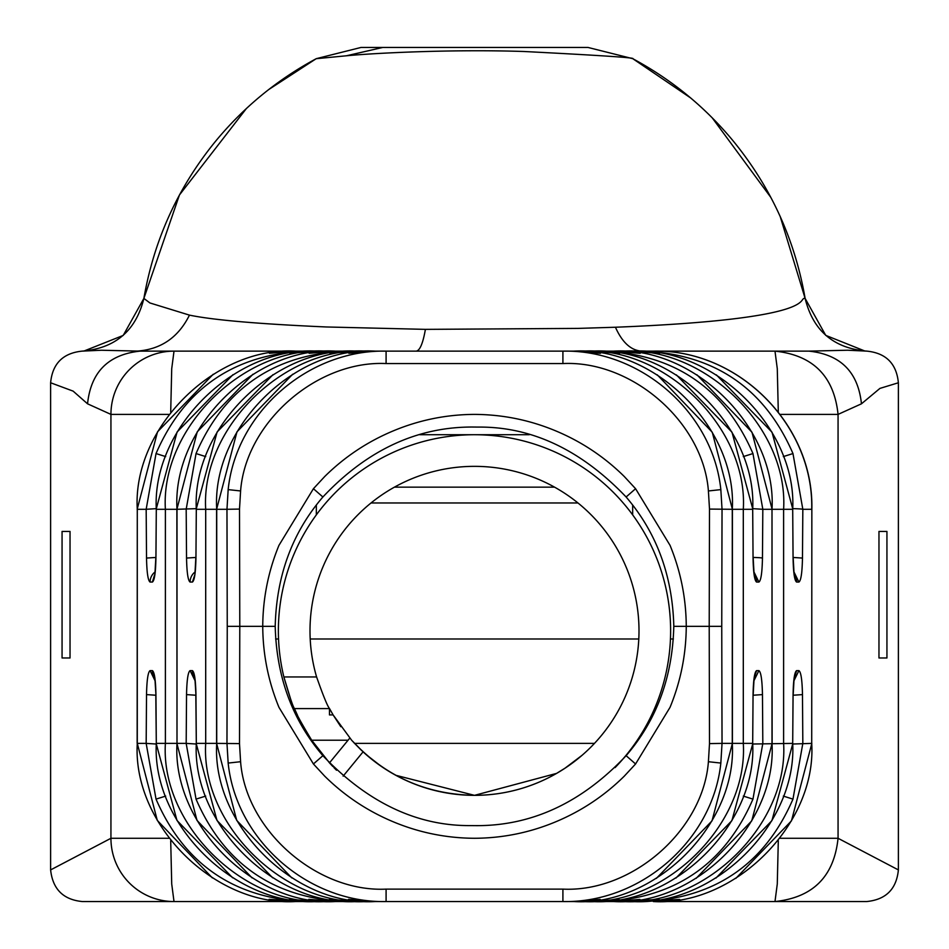 <?xml version="1.0" encoding="UTF-8"?>
<svg xmlns="http://www.w3.org/2000/svg" width="949" height="949" viewBox="0 0 949 949"><rect width="100%" height="100%" fill="white"/><g stroke="black" fill="none" stroke-linecap="round" stroke-linejoin="round"><path stroke-width="1.42" d="M384.784 901.55L375.116 901.55L386.089 901.55L375.116 901.55L386.089 901.55L375.116 901.55L386.089 901.55L375.116 901.55L386.089 901.55L386.089 889.118L562.911 889.118L562.911 901.55L573.884 901.55L562.911 901.55C640.966 903.151 712.901 840.067 720.837 763.067L722.035 743.387L709.496 743.601L709.211 626.34L673.814 626.34C672.521 575.687 656.625 532.567 626.115 496.991C581.12 449.933 531.867 426.623 478.367 427.086L474.5 427.05C418.046 426.326 367.512 449.636 322.885 496.991C292.328 532.531 276.432 575.64 275.21 626.34C276.479 676.993 292.375 720.113 322.885 755.689C367.892 802.759 417.145 826.057 470.645 825.594L474.5 825.63C530.954 826.354 581.5 803.032 626.115 755.689C656.672 720.149 672.568 677.04 673.79 626.34M375.057 901.55L574.228 901.55L600.159 899.391M304.57 901.123L335.365 901.55L295.685 901.55C214.652 906.509 132.362 824.491 137.285 743.387L157.285 820.411L212.339 877.884M295.625 901.55L82.349 901.55C63.298 899.723 52.717 889.177 50.617 869.913L50.617 382.767C52.444 363.669 62.931 353.123 82.077 351.13L101.365 350.24L140.072 351.13L384.784 351.13M170.701 840.707L171.722 884.005L174.011 901.55A63.263 63.073 -90 0 1 110.938 838.287L50.617 869.913M83.82 351.094L123.216 335.424L143.88 298.413L179.432 194.996L246.384 108.53M268.686 89.574L316.219 58.684L361.011 47.45L587.989 47.45L632.781 58.684L690.765 98.032M712.13 117.723L770.861 197.451M780.197 216.514L805.12 298.413L825.737 335.377L865.014 351.083M654.988 351.13L808.916 351.13L847.647 350.228L866.923 351.13C886.022 353.087 896.508 363.633 898.383 382.767L898.383 869.913C896.485 889.118 885.915 899.664 866.651 901.55L653.375 901.55M780.137 414.393L838.062 414.393C834.041 376.243 813.02 355.151 774.989 351.13L808.928 351.13C840.6 354.475 858.11 372.044 861.455 403.811L838.062 414.393L838.062 838.287L898.383 869.913M679.603 899.391L644.43 901.55C715.356 898.027 764.87 863.887 792.973 799.117L783.305 796.081M653.315 901.55C734.348 906.532 816.721 824.361 811.715 743.387L811.846 509.293C813.957 424.772 738.144 349.173 653.671 351.13L613.635 351.13L632.164 351.13L659.508 353.443M794.443 677.752L796.614 670.623L798.916 670.623C800.98 671.987 802.166 679.982 802.474 694.609L802.83 743.387L792.973 799.117M644.43 901.123L632.164 901.55C713.66 906.485 797.089 824.598 792.7 743.387L793.067 694.609C793.364 679.959 794.55 671.963 796.614 670.623M639.887 899.391L613.956 901.55L573.92 901.55C654.905 906.532 737.29 824.361 732.284 743.387L732.284 509.293C737.207 428.189 654.905 346.171 573.884 351.13L562.911 351.13L573.884 351.13L562.911 351.13L573.884 351.13L562.911 351.13L573.884 351.13L562.911 351.13L573.884 351.13L562.911 351.13L562.911 363.562L386.089 363.562L386.089 351.13L375.116 351.13L386.089 351.13C308.034 349.529 236.099 412.613 228.163 489.613L226.965 509.293L239.504 509.079L239.789 626.34L227.25 626.34L226.965 743.387L228.163 763.067C236.099 840.067 308.034 903.151 386.089 901.55L335.4 901.55C254.368 906.509 172.077 824.491 177 743.387L176.882 509.293L197.25 431.819L252.92 374.274M269.113 899.332L304.57 901.55C233.644 898.027 184.13 863.887 156.027 799.117L146.17 743.387L137.285 743.387L137.285 509.293L137.154 743.387M154.557 677.752A12.657 12.527 -90 0 1 152.386 670.623C154.45 671.987 155.636 679.982 155.933 694.609L156.3 743.387C151.959 824.645 235.316 906.461 316.836 901.55L295.685 901.55M168.863 838.287L110.938 838.287L110.938 414.393L87.545 403.811L73.132 391.13L50.617 382.767M70.036 657.977L62.065 657.977L62.065 531.44L70.036 531.44L70.036 657.977L62.065 657.977M632.781 58.696C635.842 57.759 599.649 55.362 524.192 51.507C453.693 49.111 374.725 53.025 346.504 55.777L316.219 58.696M316.231 58.696C277.049 79.763 243.347 107.474 215.103 141.828C177.76 187.831 154.011 240.026 143.88 298.413L149.918 302.956L189.468 315.127C213.086 320.038 258.686 323.989 326.254 326.966L425.401 329.362L577.965 328.401L615.438 327.239C824.1 318.9 796.769 297.251 805.12 298.413C813.079 330.774 833.673 348.342 866.923 351.13L866.923 351.13M861.455 403.811L879.925 388.402L898.383 382.767M886.935 657.977L886.935 531.44L878.964 531.44L878.964 657.977L886.935 657.977L878.964 657.977M87.545 403.811C90.89 372.044 108.4 354.475 140.072 351.13L316.836 351.13C235.34 346.195 151.911 428.082 156.3 509.293L155.933 558.071C155.636 572.71 154.45 580.705 152.386 582.057L154.557 574.928M195.031 571.986A12.657 12.527 90 0 0 190.097 582.057C188.032 580.693 186.846 572.698 186.538 558.071L186.182 509.293L196.04 453.563C224.142 388.793 273.656 354.653 344.582 351.13L386.089 351.13L374.772 351.13L348.841 353.289M289.967 353.36L316.836 351.13L333.728 351.13L295.685 351.13L325.827 351.379M604.418 351.557L604.418 351.13C675.344 354.653 724.858 388.793 752.96 453.563L762.818 509.293L772 509.293C776.923 428.189 694.632 346.171 613.6 351.13L573.92 351.13L592.152 351.13L619.495 353.443M653.315 351.13L615.272 351.13L653.315 351.13C737.99 349.007 813.851 424.749 811.715 509.293L802.83 509.293L802.474 558.071L793.186 557.454M62.065 531.44L70.036 531.44M886.935 531.44L878.964 531.44M644.43 351.557L644.43 351.13C715.356 354.653 764.87 388.793 792.973 453.563L802.83 509.293A12.657 0.664 0.4 0 0 792.83 508.664M802.474 558.071C802.166 572.71 800.98 580.705 798.916 582.057L793.981 571.986M798.916 582.057L796.614 582.057A12.657 12.527 -90 0 0 794.443 574.928M796.614 582.057C794.55 580.693 793.364 572.698 793.067 558.071L792.7 509.293C797.041 428.035 713.684 346.219 632.164 351.13L623.042 351.13C704.882 346.16 788.512 427.785 783.613 509.293L783.613 743.387C788.548 824.788 704.929 906.509 623.042 901.55L659.033 899.32M798.916 670.623L793.981 680.682M155.019 571.986A12.657 12.527 90 0 0 150.084 582.057C148.02 580.693 146.834 572.698 146.526 558.071L146.17 509.293L137.285 509.293C132.279 428.319 214.652 346.148 295.685 351.13L269.397 353.289M156.17 508.664L146.17 509.293L156.027 453.563C184.13 388.793 233.644 354.653 304.57 351.13L304.57 351.557M156.17 744.016L146.17 743.387L146.526 694.609C146.834 679.959 148.02 671.963 150.084 670.623L155.019 680.694M335.365 901.55L325.958 901.55C244.118 906.509 160.488 824.895 165.387 743.387L165.387 509.293C160.452 427.892 244.071 346.171 325.958 351.13M344.582 351.557L375.08 351.13C294.095 346.148 211.71 428.319 216.716 509.293L216.716 743.387C211.793 824.491 294.095 906.509 375.116 901.55L356.848 901.55L329.505 899.237M615.272 351.13L623.173 351.379M613.635 901.55L623.173 901.289M373.455 901.55L366.267 901.55C284.427 906.509 200.797 824.895 205.696 743.387L205.696 509.293C200.761 427.892 284.38 346.171 366.267 351.13L356.848 351.13C275.352 346.195 191.923 428.082 196.313 509.293L195.945 558.071C195.636 572.71 194.462 580.705 192.398 582.057L194.948 574.406M196.182 508.664L177 509.293C171.994 428.319 254.368 346.148 335.4 351.13L309.113 353.289M640.172 353.336L613.6 351.13M613.6 901.55C694.632 906.532 777.006 824.361 772 743.387L772 509.293L772.118 743.387L751.75 820.861L696.08 878.406M754.052 678.274L756.602 670.623L758.903 670.623C760.968 671.987 762.154 679.982 762.462 694.609L762.818 743.387L752.96 799.117C724.858 863.887 675.344 898.027 604.418 901.55L604.418 901.123M344.582 901.123L344.582 901.55C273.656 898.027 224.142 863.887 196.04 799.117L186.182 743.387L177 743.387L177 509.293L156.3 509.293M308.828 899.332L335.4 901.55M275.186 626.34L262.743 626.34C262.897 654.371 268.294 681.37 278.959 707.337L313.419 763.969L324.736 776.187C344.712 795.891 367.643 811.122 393.527 821.905C419.411 832.676 446.398 838.133 474.5 838.275C502.602 838.133 529.589 832.676 555.473 821.905C581.357 811.122 604.288 795.891 624.252 776.187L635.581 763.969L670.041 707.337C680.706 681.37 686.103 654.371 686.257 626.34C686.103 598.309 680.706 571.31 670.041 545.343L635.581 488.711L624.264 476.493C604.288 456.789 581.357 441.546 555.473 430.775C529.589 420.004 502.602 414.535 474.5 414.393C446.398 414.535 419.411 420.004 393.527 430.775C367.643 441.546 344.712 456.789 324.748 476.493L313.419 488.711L278.959 545.343C268.294 571.31 262.897 598.309 262.743 626.34L239.789 626.34L239.504 743.601L240.595 761.715C245.755 830.387 317.025 892.475 386.089 889.118M196.182 744.016L186.182 743.387L186.538 694.609C186.846 679.959 188.032 671.963 190.097 670.623L195.031 680.694M194.569 677.752A12.657 12.527 -90 0 1 192.398 670.623L190.097 670.623M192.398 670.623C194.462 671.987 195.648 679.982 195.945 694.609L196.313 743.387C191.971 824.645 275.329 906.461 356.848 901.55M752.818 508.664L762.818 509.293L762.462 558.071C762.154 572.71 760.968 580.705 758.903 582.057L753.969 571.986M758.903 582.057L756.602 582.057A12.657 12.527 -90 0 0 754.431 574.928M756.602 582.057C754.538 580.693 753.352 572.698 753.055 558.071L752.687 509.293C757.029 428.035 673.671 346.219 592.152 351.13L582.733 351.13C664.573 346.16 748.203 427.785 743.304 509.293L743.304 743.387C748.239 824.788 664.62 906.509 582.733 901.55L592.152 901.55C673.648 906.485 757.077 824.598 752.687 743.387L753.055 694.609C753.364 679.959 754.538 671.963 756.602 670.623M758.903 670.623L753.969 680.682M752.687 743.387L722.035 743.387L721.75 626.34L709.211 626.34L709.496 509.079L708.405 490.965C703.245 422.281 631.975 360.205 562.911 363.562M721.75 626.34L722.035 509.293L720.837 489.613C712.901 412.613 640.966 349.529 562.911 351.13L386.089 351.13M575.545 901.55L592.152 901.55L619.021 899.32M582.864 901.325L573.92 901.55M386.089 901.55L374.772 901.55L348.544 899.332M375.08 351.13L366.136 351.355M373.455 351.13L356.848 351.13L329.979 353.36M562.911 351.13L573.884 351.13L562.911 351.13M575.545 351.13L582.864 351.355M600.456 353.336L573.884 351.13M196.313 509.293L216.597 509.293L216.597 743.387L196.313 743.387M656.364 878.406L712.023 820.861L732.403 743.387L732.403 509.293L752.687 509.293M340.821 726.709L333.111 714.917L351.628 740.22C384.784 776.057 425.745 794.432 474.5 795.345L395.816 775.297M329.469 714.917L329.469 708.583L329.469 714.917L333.111 714.917L329.469 708.476M615.059 767.622A196.123 196.123 0 0 0 474.5 434.725A196.123 196.123 0 0 0 283.87 676.957L316.598 676.957C323.241 695.831 327.547 706.364 329.54 708.583C327.559 706.388 323.241 695.842 316.598 676.957A164.497 164.497 0 0 1 474.5 466.35A164.497 164.497 0 0 1 638.997 630.848A164.497 164.497 0 0 1 474.5 795.345C497.584 795.286 519.696 790.624 540.847 781.371M329.54 762.949L311.699 740.22C300.869 722.308 295.115 711.762 294.439 708.583L297.559 715.439M556.363 773.53L565.438 767.919M308.888 735.926L311.699 740.22L348.069 740.22M329.54 708.583L294.439 708.583C292.897 706.483 289.374 695.937 283.87 676.957L290.608 699.033M582.057 755.309L564.916 768.263L577.383 759.2M556.6 773.388L474.5 795.345A164.497 164.497 0 0 1 363.076 751.845L343.135 776.152M316.337 514.88L316.337 505.093M632.663 514.88L632.663 505.093M351.735 740.327L363.076 751.845M381.19 766.317L366.16 754.621M361.652 750.529L353.965 742.77M332.838 766.484L329.469 762.877L332.791 766.448M349.79 738.108L329.469 762.877L349.79 738.108M333.858 767.551L336.527 770.244M419.755 434.725L529.257 434.725M577.965 502.97L371.035 502.97M673.387 638.997L670.457 638.997M638.796 638.997L310.204 638.997M278.543 638.997L275.613 638.997M635.794 743.387L635.13 743.387M594.477 743.387L354.535 743.387M313.87 743.387L313.206 743.387M394.44 487.157L554.56 487.157M780.137 838.287L838.062 838.287C834.041 876.437 813.02 897.529 774.989 901.55L777.278 884.005L778.299 840.707M792.83 744.016L811.715 743.387L811.846 509.293M168.863 414.393L110.938 414.393A63.263 63.073 -90 0 1 174.011 351.13L171.722 368.675L170.701 411.973M382.72 47.45L346.492 55.766M615.438 327.251C622.366 342.696 631.227 350.656 642.034 351.13M189.456 315.127C178.376 337.429 160.927 349.422 137.107 351.106M792.7 509.293L772.118 509.293L751.999 432.258L696.946 374.796M752.818 744.016L792.7 743.387M156.027 799.117L165.695 796.081M150.084 670.623L152.386 670.623M156.3 743.387L176.882 743.387L197.001 820.411L252.054 877.884M152.386 582.057L150.084 582.057M425.401 329.362C422.922 343.491 419.826 350.739 416.137 351.13M774.989 351.13L777.278 368.675L778.299 411.973M792.7 509.115L793.067 557.882M792.7 743.565L793.067 694.787M802.474 694.609L793.186 695.226M146.526 694.609L155.814 695.226M154.865 677.788L155.933 694.787M156.3 743.565L155.814 694.704M156.3 509.115L155.933 557.882M146.526 558.071L155.814 557.454M792.973 453.563L783.305 456.599M156.027 453.563L165.695 456.599M322.85 755.712L313.419 763.969M626.15 755.712L635.581 763.969M626.15 496.956L635.581 488.711M322.85 496.956L313.419 488.711M192.398 582.057L190.097 582.057M196.04 453.563L205.708 456.599M752.96 453.563L743.292 456.599M752.96 799.117L743.292 796.081M196.04 799.117L205.708 796.081M562.911 889.118C631.963 892.475 703.233 830.399 708.405 761.715L709.496 743.601M386.089 363.562C317.037 360.205 245.767 422.269 240.595 490.965L239.504 509.079M186.538 694.609L195.826 695.226M194.877 677.788L195.945 694.787M196.313 743.565L195.826 694.704M196.313 509.115L195.945 557.882M186.538 558.071L195.826 557.454M753.174 557.454A12.657 0.664 0.4 0 1 762.462 558.071M752.687 509.115L753.055 557.882M752.687 743.565L753.055 694.787M762.462 694.609L753.174 695.226M239.504 743.601L216.597 743.387L236.728 820.411L291.77 877.884M228.163 763.067L240.595 761.715M720.837 763.067L708.405 761.715M709.496 509.079L732.403 509.293L712.272 432.258L657.23 374.796M720.837 489.613L708.405 490.965M228.163 489.613L240.595 490.965M292.636 374.274L236.977 431.819L216.597 509.293L226.965 509.293L227.25 626.34M239.789 626.34L231.592 626.34M709.211 626.34L717.408 626.34M632.769 58.696C671.951 79.763 705.653 107.474 733.897 141.828C771.24 187.831 794.989 240.026 805.12 298.413M143.88 298.413C135.921 330.774 115.315 348.342 82.077 351.13M811.846 743.387L791.466 820.861L735.795 878.406M793.186 557.976L794.135 574.88M793.186 694.704L794.135 677.788M155.814 557.976L154.865 574.88M137.154 509.293L157.534 431.819L213.205 374.274M716.376 374.879L772.023 432.222L792.83 509.198M792.83 743.47L771.917 820.648L715.997 878.027M316.836 901.55L289.492 899.237M232.624 877.789L176.977 820.458L156.17 743.47M156.17 509.198L177.083 432.02L233.003 374.653M195.826 557.976L194.877 574.88M753.174 557.976L754.123 574.88M753.174 694.704L754.123 677.788M272.636 877.789L216.989 820.458L196.182 743.47M196.182 509.198L217.096 432.02L273.015 374.653M676.364 374.879L732.011 432.222L752.818 509.198M752.818 743.47L731.904 820.648L675.985 878.027"/></g></svg>
